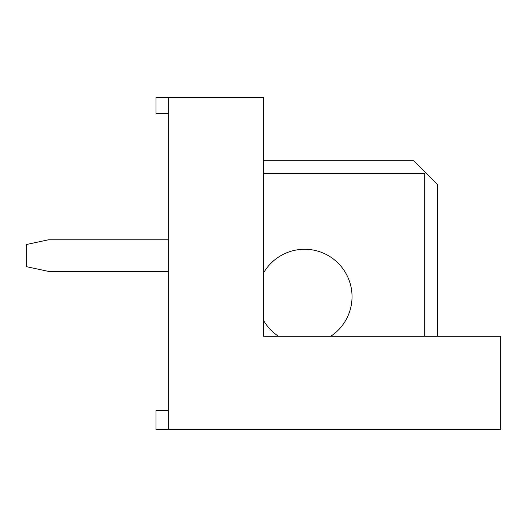<?xml version="1.0" encoding="UTF-8"?>
<svg xmlns="http://www.w3.org/2000/svg" width="527" height="527" viewBox="0 0 527 527"><rect width="100%" height="100%" fill="white"/><g stroke="black" fill="none" stroke-linecap="round" stroke-linejoin="round"><path stroke-width="0.79" d="M168.64 113.305L155.992 113.305L155.992 97.495L168.64 97.495L168.64 429.505L500.65 429.505L500.65 336.226L263.5 336.226L263.5 97.495L168.64 97.495M168.64 410.533L155.992 410.533L155.992 429.505L168.64 429.505M168.64 239.785L48.484 239.785L26.35 244.528L26.35 266.662L48.484 271.405L168.64 271.405M424.762 336.226L424.762 173.383L263.5 173.383M278.388 336.226A47.43 47.43 0 0 1 263.5 320.363M263.5 273.039A47.43 47.43 0 0 1 337.063 262.117A47.43 47.43 0 0 1 330.824 336.226M424.762 173.383L425.552 172.592L413.695 160.735L263.5 160.735M437.41 336.226L437.41 184.45L425.552 172.592"/></g></svg>
